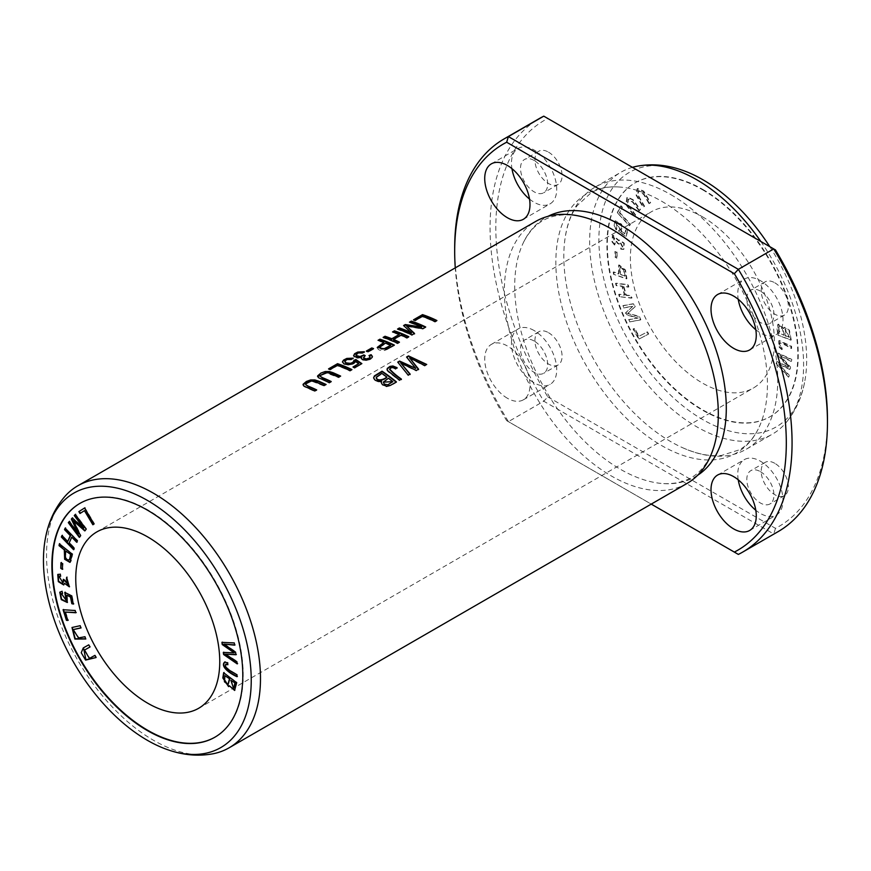 <?xml version="1.0" encoding="UTF-8"?>
<svg xmlns="http://www.w3.org/2000/svg" width="871" height="871" viewBox="0 0 871 871"><rect width="100%" height="100%" fill="white"/><g stroke="black" fill="none" stroke-linecap="round" stroke-linejoin="round"><path stroke-width="0.65" stroke-dasharray="4.36 3.27" d="M80.056 503.307A134.994 77.933 60 0 1 80.263 503.188A134.994 77.933 60 0 1 147.754 509.873A134.994 77.933 60 0 1 235.943 628.829A134.994 77.933 60 0 1 215.257 737.008A134.994 77.933 60 0 1 215.05 737.116M639.151 338.971L633.467 328.813L634.589 328.225L639.064 336.228L647.48 331.829L648.677 333.985L638.737 339.211L648.264 334.224L647.066 332.069L638.661 336.467L634.186 328.465L633.054 329.053L638.737 339.211M613.979 274.071L613.652 271.904L618.911 273.766L619.074 264.871L625.465 269.945L626.913 278.655L613.565 274.311L626.499 278.894L625.051 270.184L618.66 265.111L618.497 274.006L613.238 272.144L613.565 274.311M639.477 210.63L633.152 202.116L628.437 199.013L627.806 204.25L635.678 215.039L634.719 216.16L626.205 204.25L627.392 196.998L633.075 199.666L640.446 209.508L639.074 210.869L640.033 209.748L632.662 199.905L626.989 197.238L625.792 204.489L634.306 216.4L635.275 215.279L627.392 204.478L628.024 199.252L632.738 202.355L639.074 210.869M702.374 189.671A134.994 77.933 60 0 1 790.563 308.628A134.994 77.933 60 0 1 769.866 416.795A134.994 77.933 60 0 1 634.872 338.863A134.994 77.933 60 0 1 634.883 182.986A134.994 77.933 60 0 1 702.374 189.671M702.374 216.748A101.82 58.793 60 0 1 768.897 306.483A101.82 58.793 60 0 1 753.284 388.074A101.82 58.793 60 0 1 651.464 329.282A101.82 58.793 60 0 1 651.464 211.707A101.82 58.793 60 0 1 702.374 216.748M778.26 334.9L777.444 328.705L778.26 324.121L783.954 328.367L784.771 327.202L789.42 330.196L791.249 339.93L777.847 335.139L790.835 340.169L789.017 330.436L784.357 327.442L783.552 328.607L777.847 324.36L777.03 328.944L777.847 335.139M649.428 203.444L644.017 194.157L638.563 190.455L638.345 195.474L644.605 206.296L643.375 207.026L636.527 194.962L637.55 188.463L643.8 191.163L650.648 202.714L649.015 203.683L650.245 202.954L643.386 191.391L637.137 188.702L636.113 195.191L642.961 207.265L644.192 206.536L637.931 195.703L638.149 190.695L643.604 194.396L649.015 203.683M614.904 244.784L612.367 241.517L612.879 235.116L619.129 240.538L619.695 240.015L624.257 243.205L623.897 249.171L621.219 248.943L621.088 246.972L623.048 247.255L620.25 241.877L619.379 243.956L617.953 243.183L613.707 237.097L615.274 243.161L614.49 245.023L614.861 243.401L613.293 237.337L617.539 243.412L618.976 244.196L619.836 242.116L622.634 247.484L620.675 247.212L620.816 249.182L623.484 249.411L623.854 243.445L619.281 240.244L618.715 240.777L612.465 235.355L611.954 241.757L614.49 245.023M629.831 321.726L628.906 319.57L638.269 317.871L626.815 314.681L625.955 312.667L633.065 306.102L623.854 307.768L622.928 305.612L633.936 303.62L635.22 306.625L627.915 313.266L639.39 316.369L640.827 319.733L629.417 321.954L640.425 319.962L638.976 316.598L627.501 313.506L634.807 306.864L633.522 303.859L622.515 305.852L623.44 307.996L632.651 306.331L625.541 312.907L626.401 314.921L637.866 318.111L628.492 319.799L629.417 321.954M776.54 363.272L776.845 361.421L788.788 366.974L777.923 354.802L778.206 353.06L791.793 359.375L791.499 361.193L779.883 355.357L790.541 367.05L790.193 369.239L778.5 363.795L789.224 375.118L788.93 376.98L776.137 363.512L788.516 377.219L788.821 375.357L778.097 364.034L789.779 369.478L790.139 367.29L779.469 355.597L791.086 361.432L791.391 359.614L777.803 353.288L777.509 355.041L788.386 367.214L776.431 361.661L776.137 363.512M782.278 349.434L779.295 346.745L779.229 340.485L791.597 346.31L791.63 348.346C786.23 344.894 782.387 343.065 780.1 342.836C779.218 344.339 780.013 345.972 782.463 347.736L781.864 349.674L782.06 347.965C779.599 346.212 778.805 344.578 779.697 343.076L780.34 342.619L779.697 343.076C781.973 343.305 785.816 345.134 791.216 348.574L791.195 346.549L778.816 340.724L778.881 346.985L781.864 349.674M615.59 257.065L615.372 251.207L616.995 252.067L617.212 257.925L615.176 257.304L616.799 258.154L616.581 252.296L614.959 251.447L615.176 257.304M616.646 229.683L614.393 226.155L615.296 220.722L621.698 224.25L621.491 231.392L625.095 233.711L626.423 228.616L627.926 229.922L626.271 236.281L619.401 231.773L619.597 230.129L620.707 229.966L616.113 222.595L617.212 228.158L616.233 229.922L616.799 228.398L615.699 222.834L620.294 230.205L619.183 230.358L618.987 232.002L625.857 236.52L627.512 230.162L626.02 228.844L624.681 233.951L621.077 231.632L621.295 224.489L614.882 220.962L613.979 226.395L616.233 229.922M617.702 212.491L621.023 205.73L622.449 207.276L619.825 212.611L630.441 224.163L629.744 225.6L617.289 212.731L629.33 225.839L630.027 224.402L619.412 212.851L622.036 207.516L620.62 205.97L617.289 212.731M619.76 296.467L619.118 294.224L624.888 294.91L622.362 286.113L616.592 285.427L615.949 283.184L628.187 284.643L628.829 286.886L623.81 286.287L626.336 295.084L631.355 295.683L631.998 297.926L619.346 296.706L631.584 298.165L630.942 295.922L625.922 295.323L623.396 286.526L628.427 287.125L627.784 284.882L615.547 283.423L616.189 285.666L621.948 286.352L624.474 295.149L618.704 294.463L619.346 296.706M686.99 483.459A151.282 87.34 60 0 1 535.709 396.109A151.282 87.34 60 0 1 535.709 221.43M213.177 753.753A151.282 87.34 60 0 1 77.867 660.447A151.282 87.34 60 0 1 64.715 496.622M775.484 249.933L547.794 118.478A234.484 135.386 -120 0 0 547.794 396.882L543.776 401.215L508.392 421.64L506.661 420.639A234.484 135.386 60 0 1 455.272 267.865M506.661 420.639L651.225 504.102M697.54 475.359A149.616 86.381 60 0 1 663.746 483.623A149.616 86.381 60 0 1 545.692 390.35A149.616 86.381 60 0 1 523.939 241.485A149.616 86.381 60 0 1 548.001 216.335M507.358 398.232A31.998 18.476 60 0 1 486.443 370.033A31.998 18.476 60 0 1 491.353 344.393A31.998 18.476 60 0 1 507.358 345.972A31.998 18.476 60 0 1 528.262 374.182A31.998 18.476 60 0 1 523.351 399.822A31.998 18.476 60 0 1 507.358 398.232M548.501 332.678A19.206 11.083 60 0 1 561.044 349.598A19.206 11.083 60 0 1 558.093 364.982A19.206 11.083 60 0 1 538.899 353.898A19.206 11.083 60 0 1 538.899 331.72A19.206 11.083 60 0 1 548.501 332.678M547.794 396.882L775.484 528.338A234.484 135.386 -120 0 0 827.45 419.136M661.644 201.245A149.616 86.381 60 0 1 758.195 429.087A149.616 86.381 60 0 1 586.836 366.604A149.616 86.381 60 0 1 618.399 186.949A149.616 86.381 60 0 1 661.644 201.245M548.501 152.142A19.206 11.083 60 0 1 561.044 169.061A19.206 11.083 60 0 1 558.093 184.445A19.206 11.083 60 0 1 538.899 173.362A19.206 11.083 60 0 1 538.899 151.184A19.206 11.083 60 0 1 548.501 152.142M774.787 282.792A19.206 11.083 60 0 1 787.33 299.711A19.206 11.083 60 0 1 784.39 315.095A19.206 11.083 60 0 1 765.184 304.012A19.206 11.083 60 0 1 765.184 281.834A19.206 11.083 60 0 1 774.787 282.792M774.787 463.318A19.206 11.083 -120 0 0 765.184 462.37A19.206 11.083 -120 0 0 765.184 484.537A19.206 11.083 -120 0 0 784.39 495.632A19.206 11.083 -120 0 0 787.33 480.237A19.206 11.083 -120 0 0 774.787 463.318M547.794 118.478L543.776 116.159M778.043 531.669A238.567 137.738 60 0 1 773.742 533.977L543.776 401.215A238.567 137.738 60 0 1 539.476 118.467M775.484 528.338L773.742 533.977L738.358 554.413L508.392 421.64A238.567 137.738 -120 0 1 454.684 248.104M670.79 194.603A151.282 87.34 60 0 1 769.616 327.921A151.282 87.34 60 0 1 746.425 449.142A151.282 87.34 60 0 1 682.744 447.781A151.282 87.34 60 0 1 564.484 242.944A151.282 87.34 60 0 1 595.143 187.113A151.282 87.34 60 0 1 670.79 194.603M760.818 241.463A151.282 87.34 60 0 1 785.413 423.371A151.282 87.34 60 0 1 772.261 434.226A151.282 87.34 60 0 1 620.979 346.887A151.282 87.34 60 0 1 620.979 172.197A151.282 87.34 60 0 1 632.422 167.341M769.779 246.645A146.927 84.835 60 0 1 804.532 382.663A146.927 84.835 60 0 1 695.733 415.271A146.927 84.835 60 0 1 599.128 247.952A146.927 84.835 60 0 1 681.775 170.03M702.788 189.432A134.994 77.933 60 0 1 790.977 308.388A134.994 77.933 60 0 1 770.28 416.556A134.994 77.933 60 0 1 635.286 338.623A134.994 77.933 60 0 1 635.286 182.747A134.994 77.933 60 0 1 702.788 189.432M534.097 160.449A19.206 11.083 -120 0 0 524.494 159.502A19.206 11.083 -120 0 0 524.494 181.68A19.206 11.083 -120 0 0 543.7 192.763A19.206 11.083 -120 0 0 546.64 177.379A19.206 11.083 -120 0 0 534.097 160.449M529.514 199.078A31.998 18.476 -120 0 0 550.102 203.847A31.998 18.476 -120 0 0 555.001 178.207A31.998 18.476 -120 0 0 534.097 149.997A31.998 18.476 -120 0 0 518.093 148.418A31.998 18.476 -120 0 0 511.941 168.626M755.799 329.717A31.998 18.476 -120 0 0 776.388 334.497A31.998 18.476 -120 0 0 781.287 308.846A31.998 18.476 -120 0 0 760.383 280.647A31.998 18.476 -120 0 0 744.389 279.068A31.998 18.476 -120 0 0 738.227 299.276M760.383 291.099A19.206 11.083 -120 0 0 750.78 290.152A19.206 11.083 -120 0 0 750.78 312.319A19.206 11.083 -120 0 0 769.986 323.413A19.206 11.083 -120 0 0 772.925 308.018A19.206 11.083 -120 0 0 760.383 291.099M738.227 479.812A31.998 18.476 60 0 1 744.389 459.594A31.998 18.476 60 0 1 760.383 461.184A31.998 18.476 60 0 1 781.287 489.382A31.998 18.476 60 0 1 776.388 515.022A31.998 18.476 60 0 1 755.799 510.254M760.383 471.636A19.206 11.083 60 0 1 772.925 488.555A19.206 11.083 60 0 1 769.986 503.939A19.206 11.083 60 0 1 750.78 492.855A19.206 11.083 60 0 1 750.78 470.688A19.206 11.083 60 0 1 760.383 471.636M534.097 340.986A19.206 11.083 -120 0 0 524.494 340.038A19.206 11.083 -120 0 0 524.494 362.205A19.206 11.083 -120 0 0 543.7 373.289A19.206 11.083 -120 0 0 546.64 357.905A19.206 11.083 -120 0 0 534.097 340.986M534.097 330.534A31.998 18.476 -120 0 0 518.093 328.955A31.998 18.476 -120 0 0 518.093 365.907A31.998 18.476 -120 0 0 550.102 384.383A31.998 18.476 -120 0 0 555.001 358.732A31.998 18.476 -120 0 0 534.097 330.534M222.377 642.384L234.724 642.711L234.571 644.878M235.573 652.15L235.899 654.502M224.304 643.865L235.987 651.911M236.89 661.71L237.108 663.299M225.676 653.881L237.293 661.47M223.76 652.433L234.593 652.564M84.727 649.929L89.811 658.215L95.222 655.166L96.452 657.311M88.766 644.834L90.399 646.739M83.507 647.784L89.169 644.605M789.431 337.186L785.424 329.173L785.5 335.673L789.431 337.186L785.098 335.901L785.011 329.412L789.017 337.425M778.848 327.855L779.501 333.343L783.976 335.074L779.099 333.582L778.434 328.095L779.436 326.309L778.434 328.095M783.976 335.074C783.171 327.855 781.527 325.09 779.033 326.756L778.63 326.995C781.124 325.329 782.768 328.095 783.562 335.313M84.944 507.771L94.471 523.765L92.859 524.767M84.868 510.417L79.98 513.498M397.078 367.671L395.597 369.304C393.18 367.682 391.21 367.747 389.675 369.478L389.642 369.598M401.379 379.07L399.473 380.66L387.835 371.547L387.007 369.587M426.278 364.699L424.765 366.06L409.577 358.286M418.57 369.141L416.273 370.959L400.704 363.414M410.11 374.029L408.194 375.619L398.025 362.423M415.728 368.847L406.55 357.502M63.583 609.754L75.537 610.277L75.744 612.498M65.619 611.823L68.243 620.185L66.827 620.087M73.425 629.526L78.945 637.703L85.271 636.505L85.761 638.824M80.099 625.705L81.003 627.795M72.217 627.392L80.513 625.465M65.358 528.349L77.791 540.564L76.942 541.838M72.13 536.863L69.604 542.753L74.634 547.946L73.774 549.231M62.189 535.741L68.156 541.25M351.492 369.827A150.705 87.013 60 0 1 351.938 370.044L350.033 371.144A150.705 87.013 -120 0 0 337.338 365.842L330.24 369.935A150.705 87.013 -120 0 0 328.541 369.358M62.026 591.311L62.538 593.249M60.186 591.997L62.44 591.071M61.656 593.587L66.381 600.195M65.249 592.639L72.064 595.59L73.719 603.853L72.228 603.451M67.285 594.969L67.47 602.362M353.136 358.177L351.438 359.788L347.366 359.821L344.774 361.65M361.498 363.838L354.704 368.248A150.705 87.013 -120 0 0 353.005 367.442L353.463 367.17M358.754 364.122L355.662 361.944L353.408 364.143L347.485 365.189L343.653 364.089L342.434 362.096M408.379 336.979A150.705 87.013 60 0 1 408.826 337.197L406.92 338.307A150.705 87.013 -120 0 0 401.008 335.607L393.529 339.93M398.994 342.401A150.705 87.013 60 0 1 399.441 342.619L397.524 343.729A150.705 87.013 -120 0 0 383.131 337.85L383.665 337.534M399.31 334.91A150.705 87.013 -120 0 0 392.516 332.428M425.255 327.246A150.705 87.013 60 0 1 425.701 327.463L422.838 329.118L406.409 326.309M414.52 333.441L411.961 335.389A150.705 87.013 -120 0 0 397.557 329.521L398.091 329.205M411.45 333.223L403.926 325.841M421.727 327.496A150.705 87.013 -120 0 0 409.468 322.64M330.773 381.792A150.705 87.013 60 0 1 331.23 382.01L329.314 383.109L317.556 376.337M340.648 376.087L338.743 377.666L326.788 373.104L322.716 374.095L320.19 376.141M373.06 348.912A150.705 87.013 60 0 1 373.55 349.108L368.117 352.243A150.705 87.013 -120 0 0 366.343 351.557M390.752 345.841A150.705 87.013 -120 0 0 385.603 343.577L379.974 347.377M393.91 345.341A150.705 87.013 60 0 1 394.356 345.558L384.732 350.49L379.941 350.251L378.254 349.445L377.285 347.649M383.904 342.891A150.705 87.013 -120 0 0 378.047 340.779M386.789 377.437A150.705 87.013 -120 0 0 381.836 373.899L376.272 377.84M392.832 382.119A150.705 87.013 -120 0 0 388.488 378.711L383.349 382.358M396.098 382.119A150.705 87.013 60 0 1 396.436 382.413L390.774 385.679L386.376 386.746L383.196 385.733L381.237 382.717M381.542 381.803L376.566 381.509L374.203 379.745L373.583 377.872M436.458 320.768A150.705 87.013 60 0 1 436.904 320.985L435.01 322.085A150.705 87.013 -120 0 0 422.304 316.783L415.206 320.876A150.705 87.013 -120 0 0 413.507 320.31M60.284 574.207L60.6 575.927M58.161 574.294L60.698 573.967M63.333 579.324L65.183 579.966L68.667 584.691M59.206 576.221L63.104 582.655M63.888 579.672L63.746 579.095M66.98 577.615L69.538 586.673M64.922 583.091L63.855 584.811M66.229 550.82C65.031 557.331 66.218 560.238 69.789 559.541M59.685 544.103L72.707 553.956L71.259 561L70.159 562.263M74.699 515.349L75.625 514.26L86.632 528.958L85.064 530.559M80.6 535.828L79.631 536.971M73.708 520.51L81.014 535.589M68.722 522.404L69.647 521.315L78.858 533.618M71.749 518.833L72.609 517.82L84.073 527.87M364.35 351.732L362.815 353.321L358.427 353.397L355.956 355.205M364.786 355.901L363.457 357.785M370.044 357.143L369.01 356.021M372.374 356.805L370.861 359.168L366.931 360.561L362.282 359.952L361.28 358.373M361.607 357.676L356.958 358.231L354.159 357.175L353.561 355.727M625.051 275.944L623.995 269.705L620.261 267.038L620.435 274.311L625.051 275.944L620.021 274.55L619.847 267.277L623.582 269.945L624.638 276.183M61.362 562.96L63.006 563.493L62.396 568.861M303.054 384.971L303.903 386.539L314.79 391.493L316.696 390.393A150.705 87.013 -120 0 0 316.249 390.175M305.656 384.525L308.476 382.347L312.558 381.509L324.208 386.06L325.667 384.732M227.658 662.809L227.799 664.268M224.783 662.025L228.071 662.57M225.491 666.903L225.894 666.663C228.18 669.08 232.024 671.683 237.424 674.47L236.988 676.234M225.927 664.116L225.894 666.663M224.228 680.425L228.148 684.41M225.306 675.471L224.642 680.197M223.978 672.967L237.043 682.439L234.811 690.311M229.759 685.586L228.801 686.5M231.305 680.077L233.755 688.199M663.746 483.623C686.272 484.363 697.889 474.902 704.933 464.972C711.672 455.707 715.908 443.263 717.65 427.628M523.939 241.485C534.565 221.593 548.567 216.269 560.684 215.137C572.084 213.928 584.985 216.487 599.39 222.791M682.744 447.781C697.192 454.107 710.126 456.654 721.536 455.424L739.446 449.817C747.122 445.462 753.371 438.559 758.195 429.087M564.484 242.944C566.237 227.266 570.494 214.799 577.255 205.534L591.082 192.818C598.682 188.343 607.784 186.383 618.399 186.949M746.425 449.142L772.261 434.226M595.143 187.113L620.979 172.197M804.532 382.663C801.472 398.45 795.103 412.027 785.413 423.371M198.675 708.275L753.284 388.074M96.844 531.909L651.464 211.707M538.899 151.184L524.494 159.502M558.093 184.445L543.7 192.763M523.351 219.285L550.102 203.847M491.353 163.857L518.093 148.418M749.648 349.935L776.388 334.497M717.639 294.507L744.389 279.068M765.184 281.834L750.78 290.152M784.39 315.095L769.986 323.413M749.648 530.472L776.388 515.022M717.639 475.033L744.389 459.594M765.184 462.37L750.78 470.688M784.39 495.632L769.986 503.939M538.899 331.72L524.494 340.038M558.093 364.982L543.7 373.289M523.351 399.822L550.102 384.383M491.353 344.393L518.093 328.955"/><path stroke-width="1.31" d="M223.64 672.717L222.824 677.965L228.594 686.631L229.345 685.825L234.615 690.442L236.629 682.679L223.64 672.717M60.284 574.207L57.747 574.533L58.324 581.643L63.659 584.942L64.508 583.33L69.342 586.814L66.61 577.342L66.468 579.161L68.471 584.833L63.333 579.324L62.908 582.797L58.978 576.319L60.654 576.254L60.284 574.207M62.026 591.311L59.772 592.236L61.253 599.607L67.274 602.492L66.882 595.209L70.486 597.049L71.814 603.679L73.306 604.093L71.651 595.818L64.781 592.411L66.185 600.337L61.438 593.684L62.592 593.489L62.026 591.311M65.151 528.131L64.508 529.633L70.268 535.6L67.742 541.49L61.983 535.513L61.34 537.015L73.578 549.688L74.22 548.186L69.19 542.981L71.716 537.102L76.746 542.306L77.388 540.804L65.151 528.131M84.868 636.734L78.532 637.942L73.197 629.635L81.068 627.937L80.099 625.705L71.999 627.501L74.873 639.053L85.826 638.976L84.868 636.734M63.082 609.722L66.414 620.326L67.829 620.424L65.205 612.063L75.831 612.759L75.124 610.517L63.082 609.722M84.531 508.011L78.858 511.615L79.98 513.498L84.454 510.656L92.859 524.767L94.057 524.004L84.531 508.011M94.808 655.406L89.397 658.454L84.498 650.071L89.985 646.979L88.766 644.834L83.268 647.926L81.243 652.738L85.598 660.098L96.039 657.551L94.808 655.406M221.931 642.363L222.225 644.551L234.179 652.804L223.314 652.423L223.597 654.502L237.184 663.876L236.89 661.71L225.262 654.121L235.932 654.752L235.573 652.15L223.891 644.094L234.615 645.161L234.31 642.95L221.931 642.363M215.05 737.116A134.994 77.933 60 0 1 80.263 659.064A134.994 77.933 60 0 1 80.056 503.307M147.754 536.961A101.82 58.793 60 0 1 214.277 626.685A101.82 58.793 60 0 1 198.675 708.275A101.82 58.793 60 0 1 96.844 649.494A101.82 58.793 60 0 1 96.844 531.909A101.82 58.793 60 0 1 147.754 536.961M59.37 543.852L59.032 545.638L64.291 549.841L64.661 559.269L69.963 562.405L72.293 554.196L59.37 543.852M75.211 514.5L74.285 515.588L83.66 528.098L72.195 518.06L71.335 519.072L78.444 533.858L69.234 521.555L68.308 522.644L79.315 537.342L80.6 535.828L73.295 520.749L84.781 530.896L86.218 529.198L75.211 514.5M60.97 562.72L60.752 568.317L62.385 569.34L62.603 563.733L60.97 562.72M224.685 662.069C220.265 665.923 228.431 672.88 236.988 676.702L237.01 674.709C231.61 671.911 227.777 669.32 225.491 666.903L225.698 664.203L227.854 664.736L227.658 662.809L224.566 662.123M45.597 537.32C48.656 521.533 55.025 507.967 64.715 496.622A151.282 87.34 60 0 1 77.867 485.757L535.709 221.43A151.282 87.34 60 0 1 599.39 222.791A151.282 87.34 60 0 1 611.355 228.921A151.282 87.34 60 0 1 717.65 427.628A151.282 87.34 60 0 1 686.99 483.459L229.149 747.786A151.282 87.34 60 0 1 213.177 753.753C198.501 756.464 183.563 755.201 168.364 749.953A146.927 84.835 60 0 1 45.597 537.32A146.927 84.835 60 0 1 147.351 500.368A146.927 84.835 60 0 1 250.706 667.807A146.927 84.835 60 0 1 168.364 749.953M77.867 485.757A151.282 87.34 60 0 1 153.514 493.247A151.282 87.34 60 0 1 252.34 626.565A151.282 87.34 60 0 1 229.149 747.786M316.696 389.914A151.282 87.34 -120 0 0 308.388 386.234L305.819 384.786L305.797 383.773L311.219 381.063L314.061 381.28L324.208 385.581L326.113 384.481L318.732 381.171L314.79 379.908L310.707 379.919L306.407 381.454L303.108 384.253L303.903 386.06L314.79 391.014L316.696 389.914M364.35 351.732L357.752 352.047L354.584 353.735L353.572 355.76L357.186 357.774L361.607 357.197L361.465 358.787L363.163 359.832L366.321 360.148L369.663 359.342L372.135 357.469L372.396 356.424L371.1 354.671L369.01 355.542L370.077 356.892L369.304 358.046L366.223 358.939L363.447 357.752L365.232 355.662L363.871 354.911L360.017 356.566L356.032 355.39L356.348 354.062L358.286 352.951L362.815 352.831L364.35 351.732M422.511 314.627L413.507 319.82A151.282 87.34 60 0 1 415.206 320.397L422.304 316.293A151.282 87.34 60 0 1 435.01 321.617L436.904 320.517A151.282 87.34 -120 0 0 422.511 314.627L422.511 315.117A150.705 87.013 60 0 1 436.458 320.768M382.042 371.177L374.388 375.924L373.583 377.916L375.292 380.3L378.733 381.574L381.542 381.324L381.226 382.489L382.369 384.655L386.92 386.278L390.709 385.222L396.436 381.923A151.282 87.34 -120 0 0 382.042 371.177L382.042 371.656A150.705 87.013 60 0 1 396.098 382.119M371.775 347.932L366.343 351.067A151.282 87.34 60 0 1 368.117 351.764L373.55 348.618A151.282 87.34 -120 0 0 371.775 347.932L371.775 348.411A150.705 87.013 60 0 1 373.06 348.912M331.23 381.531A151.282 87.34 -120 0 0 322.912 377.851L320.343 376.403L320.321 375.379L325.754 372.679L328.596 372.897L338.743 377.187L340.648 376.087L333.255 372.777L329.325 371.525L325.242 371.525L320.931 373.06L317.643 375.869L318.427 377.666L329.314 382.63L331.23 381.531M411.308 321.094L409.468 322.161A151.282 87.34 60 0 1 421.727 327.028L405.298 324.567L403.578 325.558L411.45 332.744A151.282 87.34 -120 0 0 399.397 327.964L397.557 329.031A151.282 87.34 60 0 1 411.961 334.921L414.52 333.441L406.409 325.819L422.838 328.639L425.701 326.984A151.282 87.34 -120 0 0 411.308 321.094L411.308 321.584A150.705 87.013 60 0 1 425.255 327.246M394.432 330.838L392.516 331.938A151.282 87.34 60 0 1 399.31 334.431L391.819 338.743A151.282 87.34 -120 0 0 385.036 336.26L383.131 337.36A151.282 87.34 60 0 1 397.524 343.25L399.441 342.151A151.282 87.34 -120 0 0 393.529 339.45L401.008 335.128A151.282 87.34 60 0 1 406.92 337.828L408.826 336.729A151.282 87.34 -120 0 0 394.432 330.838L394.432 331.328A150.705 87.013 60 0 1 408.379 336.979M353.136 358.177L346.832 358.417L343.544 360.082L342.423 361.846L344.078 363.838L347.867 364.731L353.702 363.512L355.662 361.465L358.754 363.643L353.005 366.963A151.282 87.34 60 0 1 354.704 367.769L361.857 363.632L355.858 359.527L353.985 360.398L352.788 362.467L350.349 363.327L346.277 362.902L344.753 361.563L346.538 359.636L351.438 359.298L353.136 358.177M337.545 363.686L328.541 368.879A151.282 87.34 60 0 1 330.24 369.446L337.338 365.352A151.282 87.34 60 0 1 350.033 370.665L351.938 369.565A151.282 87.34 -120 0 0 337.545 363.686L337.545 364.165A150.705 87.013 60 0 1 351.492 369.827M408.488 355.901L406.55 357.034L415.728 368.357L399.582 361.051L397.742 362.107L408.194 375.129L410.11 374.029L400.704 362.935L416.273 370.469L418.57 369.141L409.577 357.807L424.765 365.57L426.714 364.448L408.488 355.901L426.278 364.699M397.078 367.671L392.875 365.983L389.99 366.397L387.236 368.444L387.279 370.349L399.473 380.17L401.379 379.07C396.555 375.706 392.647 372.353 389.675 368.999C391.199 367.268 393.169 367.203 395.597 368.825L397.078 367.671M389.642 369.598L389.675 368.999M379.952 339.189L378.047 340.3A151.282 87.34 60 0 1 383.904 342.412L377.274 347.398L386.593 349.413L394.356 345.079A151.282 87.34 -120 0 0 379.952 339.189L379.952 339.679A150.705 87.013 60 0 1 393.91 345.341M733.643 348.346A31.998 18.476 60 0 1 712.739 320.147A31.998 18.476 60 0 1 717.639 294.507A31.998 18.476 60 0 1 733.643 296.086A31.998 18.476 60 0 1 754.547 324.295A31.998 18.476 60 0 1 749.648 349.935A31.998 18.476 60 0 1 733.643 348.346M455.272 267.865A234.484 135.386 60 0 1 454.684 251.436A234.484 135.386 60 0 1 506.661 142.234L734.34 273.69A234.484 135.386 60 0 1 734.34 552.094L651.225 504.102M548.001 216.335A149.616 86.381 60 0 1 620.5 225.001A149.616 86.381 60 0 1 717.617 354.769A149.616 86.381 60 0 1 697.54 475.359M507.358 217.706A31.998 18.476 60 0 1 486.443 189.497A31.998 18.476 60 0 1 491.353 163.857A31.998 18.476 60 0 1 507.358 165.446A31.998 18.476 60 0 1 528.262 193.645A31.998 18.476 60 0 1 523.351 219.285A31.998 18.476 60 0 1 507.358 217.706M733.643 528.882A31.998 18.476 -120 0 0 749.648 530.472A31.998 18.476 -120 0 0 754.547 504.821A31.998 18.476 -120 0 0 733.643 476.622A31.998 18.476 -120 0 0 717.639 475.033A31.998 18.476 -120 0 0 712.739 500.683A31.998 18.476 -120 0 0 733.643 528.882M827.45 422.468L827.45 419.136A234.484 135.386 -120 0 0 775.484 249.933L773.742 248.932A238.567 137.738 60 0 1 827.45 422.468A238.567 137.738 60 0 1 778.043 531.669L742.658 552.105A238.567 137.738 -120 0 0 738.358 269.357L734.34 273.69M504.102 138.903L539.476 118.467A238.567 137.738 60 0 1 543.776 116.159L508.392 136.595A238.567 137.738 -120 0 0 504.102 138.903A238.567 137.738 -120 0 0 454.684 248.104L454.684 251.436M734.34 552.094L738.358 554.413A238.567 137.738 -120 0 0 742.658 552.105M543.776 116.159L773.742 248.932L738.358 269.357L508.392 136.595L506.661 142.234M147.351 510.112A134.994 77.933 60 0 1 235.529 629.069A134.994 77.933 60 0 1 214.843 737.236A134.994 77.933 60 0 1 79.849 659.303A134.994 77.933 60 0 1 79.849 503.427A134.994 77.933 60 0 1 147.351 510.112M632.422 167.341A151.282 87.34 60 0 1 636.962 166.241A151.282 87.34 60 0 1 696.626 179.687A151.282 87.34 60 0 1 760.818 241.463M636.962 166.241C651.628 163.519 666.565 164.782 681.775 170.03A146.927 84.835 60 0 1 702.788 179.687A146.927 84.835 60 0 1 769.779 246.645M511.941 168.626A31.998 18.476 -120 0 0 529.514 199.078M738.227 299.276A31.998 18.476 -120 0 0 755.799 329.717M755.799 510.254A31.998 18.476 60 0 1 738.227 479.812M222.225 644.551L222.334 642.123M223.891 644.094L235.028 644.921M225.262 654.121L236.346 654.513M237.598 663.637L224.01 654.263L223.716 652.183M234.179 652.804L222.638 644.322M96.039 657.54L85.891 659.75L83.507 647.784M89.985 646.979L84.727 649.929M78.858 511.615L84.944 507.771M93.273 524.527L84.454 510.656M80.393 513.259L79.261 511.375M387.007 369.587L388.64 367.54L391.819 366.462L397.078 368.15M389.675 369.478C392.636 372.832 396.534 376.185 401.379 379.56M406.822 357.35L408.488 356.381M409.577 357.807L418.57 369.631M400.704 362.935L410.11 374.519M398.025 362.423L399.582 361.53L415.728 368.357M66.414 620.326L63.496 609.482M76.234 612.531L65.205 612.063M68.243 620.185L66.827 620.087M85.761 638.824L75.222 638.748L72.217 627.392M81.003 627.795L73.425 629.526M64.508 529.633L65.554 527.891M77.149 542.067L71.716 537.102M73.991 549.449L61.743 536.776L62.396 535.284M67.742 541.49L70.682 535.36L64.911 529.394M329.075 369.054L337.545 364.165M64.977 594.272L65.194 592.171M62.538 593.249L61.656 593.587M66.381 600.195L65.39 594.044M73.719 603.853L72.228 603.451L70.889 596.809L66.882 595.209M67.47 602.362L61.547 599.204L60.186 591.997M342.434 362.096L343.326 360.736L346.974 358.852L353.136 358.656M344.774 361.65L346.037 363.283L350.186 363.838L353.539 362.401L354.051 361.073M354.072 361.302L355.858 360.006L361.498 363.838M353.463 367.17L358.754 363.643M393.05 332.112L394.432 331.328M393.529 339.45L393.529 339.93A150.705 87.013 60 0 1 398.994 342.401M383.665 337.534L385.036 336.75A150.705 87.013 60 0 1 391.819 339.222L399.31 334.431M410.001 322.335L411.308 321.584M406.409 325.819L414.52 333.909M398.091 329.205L399.397 328.454A150.705 87.013 60 0 1 411.45 333.223L411.45 332.744M403.926 325.841L405.298 325.046L421.727 327.028M320.19 376.141L322.912 378.33A150.705 87.013 60 0 1 330.773 381.792M317.577 376.577L328.922 371.939L340.202 376.348M366.843 351.263L371.775 348.411M385.603 343.098A151.282 87.34 60 0 1 390.752 345.362L385.167 348.933L381.346 348.901L380.017 347.954L380.279 346.418L385.603 343.098M390.752 345.362L384.209 348.694L381.269 348.4L379.941 347.137M378.58 340.474L379.952 339.679M383.904 342.412L377.285 347.649M386.789 376.958C384.808 379.299 376.762 381.944 376.316 377.197L381.836 373.43A151.282 87.34 60 0 1 386.789 376.958L386.789 377.437C384.59 379.712 376.784 382.467 376.316 377.676M388.488 378.221A151.282 87.34 60 0 1 392.832 381.64L387.824 384.808L384.274 384.089L383.316 382.14L388.488 378.221M373.583 377.872L374.486 376.316L382.042 371.656M381.542 381.324L381.237 382.717M392.832 381.64L383.316 382.14M376.239 378.058L376.316 377.197M414.041 319.995L422.511 315.117M60.6 575.927L59.206 576.221M63.104 582.655L63.888 579.672M66.468 579.161L67.023 577.103M68.667 584.691L66.882 578.921M64.508 583.33L69.538 586.673M63.855 584.811L58.618 581.197L58.161 574.294M65.815 551.06L70.845 554.522L65.815 551.06C64.617 557.571 65.804 560.478 69.375 559.781L70.845 554.522M59.032 545.638L59.772 543.613M64.291 549.841L59.446 545.398M70.159 562.263L64.955 558.844L64.704 549.601M70.442 554.762L69.789 559.541M74.285 515.588L75.625 514.26M73.295 520.749L85.184 530.657M79.729 537.102L68.722 522.404L69.647 521.315M78.444 533.858L71.749 518.833L72.609 517.82M83.66 528.098L74.699 515.349M353.561 355.727L354.551 354.247L358.188 352.385L364.35 352.211M363.871 354.911L364.786 355.901M355.956 355.205L357.121 356.696L359.538 357.077L363.871 355.39M363.457 357.785L363.936 358.798L366.789 359.385L369.478 358.395L370.044 357.143M369.435 355.847L371.1 355.15L372.374 356.805M361.607 357.197L361.28 358.373M60.752 568.317L61.384 562.481M62.788 569.101L61.166 568.088M316.249 390.175A150.705 87.013 -120 0 0 308.388 386.713L305.656 384.525M325.667 384.732L318.732 381.65L312.863 380.202L306.407 381.934L303.054 384.971M227.799 664.268L225.927 664.116M237.402 676.473C228.844 672.652 220.679 665.684 225.088 661.829M230.891 680.316L235.224 683.093L230.891 680.316L233.57 688.362L234.822 683.321M224.892 675.711L229.77 678.901L224.892 675.711L224.424 681.753L227.952 684.562L229.356 679.14M228.801 686.5L223.237 677.725L224.054 672.477M229.345 685.825L234.811 690.311M228.148 684.41L229.77 678.901M233.755 688.199L235.224 683.093"/></g></svg>
